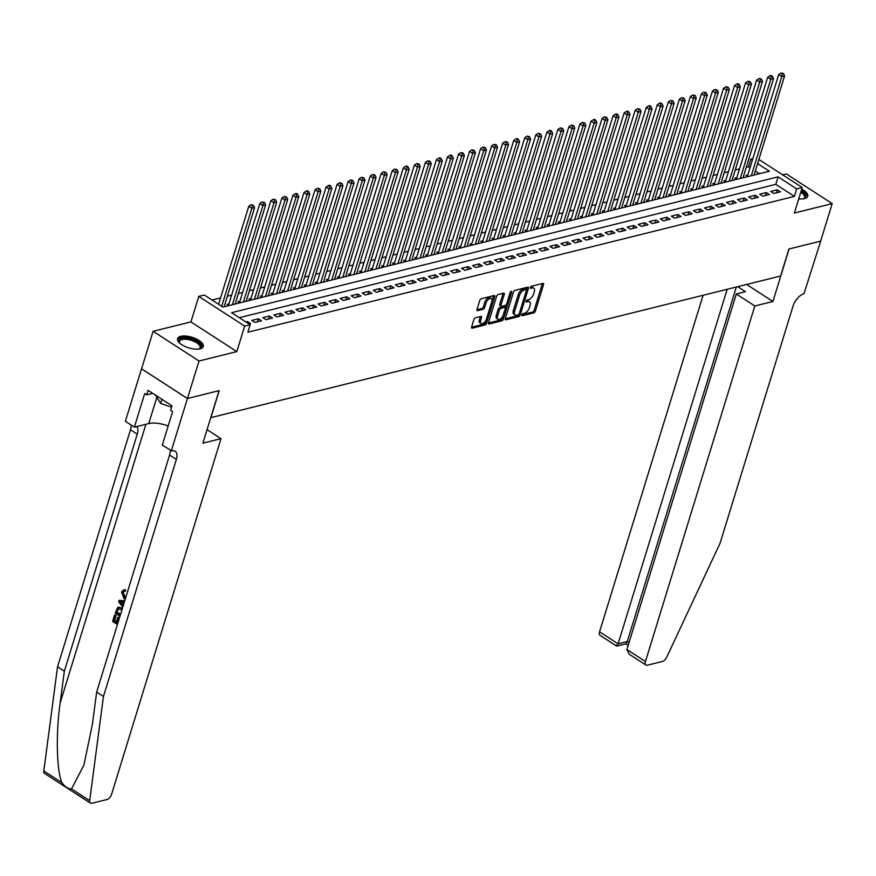 <?xml version="1.0" encoding="UTF-8"?>
<svg xmlns="http://www.w3.org/2000/svg" width="876" height="876" viewBox="0 0 876 876"><rect width="100%" height="100%" fill="white"/><g stroke="black" fill="none" stroke-linecap="round" stroke-linejoin="round"><path stroke-width="1.31" d="M521.899 314.867A1.183 0.613 122.9 0 0 522.019 315.667A1.183 0.613 122.9 0 0 522.348 315.71L533.856 312.841A1.686 0.876 122.9 0 0 535.389 311.1L543.547 284.601A1.686 0.876 122.9 0 0 543.383 283.452A1.686 0.876 122.9 0 0 542.923 283.397L531.404 286.255A1.183 0.613 122.9 0 0 530.33 287.481A1.183 0.613 122.9 0 0 530.44 288.281A1.183 0.613 122.9 0 0 530.768 288.324L532.258 287.952A5.409 2.792 122.9 0 1 533.747 288.116A5.409 2.792 122.9 0 1 534.272 291.796L533.593 294.007A5.409 2.792 122.9 0 1 528.677 299.581L527.188 299.953A1.183 0.613 122.9 0 0 526.115 301.169A1.183 0.613 122.9 0 0 526.224 301.979A1.183 0.613 122.9 0 0 526.553 302.012L528.042 301.64A5.409 2.792 122.9 0 1 529.542 301.815A5.409 2.792 122.9 0 1 530.068 305.494L529.389 307.706A5.409 2.792 122.9 0 1 524.472 313.28L522.972 313.652A1.183 0.613 122.9 0 0 521.899 314.867M200.089 348.845A13.447 5.552 17.1 0 0 203.265 346.535A13.447 5.552 17.1 0 0 195.775 338.683A13.447 5.552 17.1 0 0 180.741 336.329A13.447 5.552 17.1 0 0 177.565 338.629A13.447 5.552 17.1 0 0 185.055 346.48A13.447 5.552 17.1 0 0 200.089 348.845M798.759 198.808A13.447 5.552 17.1 0 0 804.573 198.6A13.447 5.552 17.1 0 0 807.749 196.29A13.447 5.552 17.1 0 0 801.726 189.15M475.438 317.78A1.686 0.876 122.9 0 0 473.905 319.521L471.616 326.956A1.686 0.876 122.9 0 0 471.781 328.106A1.686 0.876 122.9 0 0 472.252 328.161L485.03 324.985A1.686 0.876 122.9 0 0 486.574 323.244L494.721 296.734A1.686 0.876 122.9 0 0 494.557 295.584A1.686 0.876 122.9 0 0 494.097 295.53L481.307 298.705A1.686 0.876 122.9 0 0 479.774 300.446L477.004 309.436A1.686 0.876 122.9 0 0 477.168 310.586A1.686 0.876 122.9 0 0 477.639 310.641L483.114 309.272A1.686 0.876 122.9 0 0 484.647 307.531L486.016 303.085A4.522 2.332 122.9 0 1 491.37 298.563A4.522 2.332 122.9 0 1 491.819 301.64L486.443 319.094A4.522 2.332 122.9 0 1 481.088 323.605A4.522 2.332 122.9 0 1 480.65 320.528L481.548 317.627A1.686 0.876 122.9 0 0 481.384 316.466A1.686 0.876 122.9 0 0 480.913 316.422L475.438 317.78M187.464 398.503L141.584 368.807L153.114 331.303L199.005 361L187.464 398.503L219.208 390.619L210.908 417.622L780.615 276.017L788.915 249.014L820.659 241.119L832.2 203.615L794.39 213.021L802.23 187.519L796.711 188.887L794.401 196.388L247.875 332.223L250.186 324.722L244.667 326.102L198.775 296.406L204.305 295.026L222.898 307.071L769.424 171.225L757.598 163.571M199.005 361L236.816 351.605L244.667 326.102M505.321 318.579A1.686 0.876 122.9 0 0 505.485 319.729A1.686 0.876 122.9 0 0 505.956 319.784L518.734 316.608A1.686 0.876 122.9 0 0 520.278 314.867L528.425 288.357A1.686 0.876 122.9 0 0 528.261 287.208A1.686 0.876 122.9 0 0 527.801 287.153L515.011 290.328A1.686 0.876 122.9 0 0 513.478 292.069L505.321 318.579M501.882 320.791L489.104 323.967A1.686 0.876 122.9 0 1 488.633 323.923A1.686 0.876 122.9 0 1 488.469 322.773L496.626 296.263A1.686 0.876 122.9 0 1 498.159 294.522L503.634 293.164A1.686 0.876 122.9 0 1 504.094 293.208A1.686 0.876 122.9 0 1 504.258 294.358L500.952 305.111A1.686 0.876 122.9 0 0 501.116 306.261A1.686 0.876 122.9 0 0 501.587 306.315L505.222 305.417A1.686 0.876 122.9 0 0 506.755 303.676L510.193 292.485A1.183 0.613 122.9 0 1 511.595 291.303A1.183 0.613 122.9 0 1 511.715 292.102L503.426 319.05A1.686 0.876 122.9 0 1 501.882 320.791L500.645 319.992L488.403 323.036M832.2 203.615L786.309 173.919L782.64 174.839M228.921 303.895L226.994 304.366L228.866 305.582M239.969 301.147L238.031 301.629L239.914 302.844M251.007 298.398L249.08 298.88L250.952 300.096M262.044 295.661L260.117 296.143L261.99 297.358M273.093 292.912L271.155 293.394L273.038 294.61M284.131 290.164L282.192 290.646L284.076 291.861M295.168 287.427L293.241 287.908L295.113 289.124M306.217 284.678L304.279 285.16L306.162 286.375M317.254 281.941L315.316 282.411L317.2 283.627M328.292 279.192L326.365 279.674L328.237 280.889M339.33 276.444L337.402 276.925L339.275 278.141M350.378 273.706L348.44 274.188L350.323 275.403M361.416 270.958L359.488 271.44L361.361 272.655M372.453 268.22L370.526 268.691L372.399 269.907M383.502 265.472L381.564 265.954L383.447 267.169M394.539 262.723L392.601 263.205L394.485 264.421M405.577 259.986L403.65 260.468L405.522 261.683M416.626 257.237L414.687 257.719L416.571 258.935M427.663 254.489L425.725 254.971L427.608 256.186M438.701 251.751L436.774 252.233L438.646 253.449M449.738 249.003L447.811 249.485L449.684 250.7M460.787 246.266L458.849 246.736L460.732 247.952M471.825 243.517L469.897 243.999L471.77 245.214M482.862 240.769L480.935 241.25L482.807 242.466M493.911 238.031L491.973 238.513L493.856 239.728M504.948 235.283L503.01 235.764L504.894 236.98M515.986 232.545L514.059 233.016L515.931 234.231M527.034 229.797L525.096 230.279L526.98 231.494M538.072 227.048L536.134 227.53L538.017 228.745M549.11 224.311L547.182 224.793L549.055 225.997M560.147 221.562L558.22 222.044L560.092 223.26M571.196 218.814L569.258 219.296L571.141 220.511M582.233 216.076L580.306 216.558L582.179 217.774M593.271 213.328L591.344 213.81L593.216 215.025M604.32 210.59L602.381 211.061L604.265 212.277M615.357 207.842L613.419 208.324L615.302 209.539M626.395 205.094L624.468 205.575L626.34 206.791M637.432 202.356L635.505 202.838L637.378 204.053M648.481 199.608L646.543 200.089L648.426 201.305M659.518 196.87L657.591 197.341L659.464 198.556M670.556 194.122L668.629 194.603L670.501 195.819M681.605 191.373L679.667 191.855L681.55 193.07M692.642 188.636L690.715 189.117L692.587 190.322M703.68 185.887L701.753 186.369L703.625 187.584M714.728 183.139L712.79 183.621L714.674 184.836M725.766 180.401L723.828 180.883L725.711 182.099M736.804 177.653L734.876 178.135L736.749 179.35M773.815 193.454L780.439 191.8L777.34 189.796L770.716 191.439L773.815 193.454M762.777 196.191L769.402 194.549L766.303 192.545L759.678 194.187L762.777 196.191M751.739 198.94L758.364 197.286L755.265 195.282L748.641 196.936L751.739 198.94M740.691 201.677L747.316 200.035L744.217 198.031L737.592 199.673L740.691 201.677M729.653 204.426L736.278 202.783L733.179 200.768L726.554 202.422L729.653 204.426M718.616 207.174L725.24 205.521L722.142 203.517L715.517 205.159L718.616 207.174M707.578 209.911L714.203 208.269L711.093 206.265L704.468 207.908L707.578 209.911M696.529 212.66L703.154 211.017L700.055 209.003L693.431 210.656L696.529 212.66M685.492 215.408L692.117 213.755L689.018 211.751L682.393 213.394L685.492 215.408M674.454 218.146L681.079 216.503L677.98 214.5L671.355 216.142L674.454 218.146M663.406 220.894L670.03 219.241L666.932 217.237L660.307 218.891L663.406 220.894M652.368 223.632L658.993 221.989L655.894 219.986L649.269 221.628L652.368 223.632M641.331 226.38L647.955 224.738L644.856 222.723L638.232 224.376L641.331 226.38M630.282 229.129L636.907 227.475L633.808 225.471L627.183 227.114L630.282 229.129M619.244 231.866L625.869 230.224L622.77 228.22L616.146 229.862L619.244 231.866M608.207 234.615L614.832 232.961L611.733 230.957L605.108 232.611L608.207 234.615M597.169 237.352L603.794 235.71L600.684 233.706L594.059 235.348L597.169 237.352M586.121 240.101L592.745 238.458L589.647 236.443L583.022 238.097L586.121 240.101M575.083 242.849L581.708 241.196L578.609 239.192L571.984 240.834L575.083 242.849M564.045 245.587L570.67 243.944L567.571 241.94L560.947 243.583L564.045 245.587M552.997 248.335L559.622 246.693L556.523 244.678L549.898 246.331L552.997 248.335M541.959 251.084L548.584 249.43L545.485 247.426L538.86 249.069L541.959 251.084M530.922 253.821L537.546 252.179L534.448 250.175L527.823 251.817L530.922 253.821M519.873 256.569L526.498 254.916L523.399 252.912L516.774 254.566L519.873 256.569M508.836 259.307L515.46 257.664L512.361 255.661L505.737 257.303L508.836 259.307M497.798 262.055L504.423 260.413L501.324 258.398L494.699 260.052L497.798 262.055M486.76 264.804L493.385 263.15L490.275 261.147L483.651 262.789L486.76 264.804M475.712 267.541L482.337 265.899L479.238 263.895L472.613 265.537L475.712 267.541M464.674 270.29L471.299 268.636L468.2 266.632L461.575 268.286L464.674 270.29M453.637 273.027L460.261 271.385L457.162 269.381L450.538 271.023L453.637 273.027M442.588 275.776L449.213 274.133L446.114 272.118L439.489 273.772L442.588 275.776M431.55 278.524L438.175 276.871L435.076 274.867L428.452 276.509L431.55 278.524M420.513 281.262L427.138 279.619L424.039 277.615L417.414 279.258L420.513 281.262M409.464 284.01L416.089 282.368L412.99 280.353L406.365 282.006L409.464 284.01M398.427 286.759L405.051 285.105L401.953 283.101L395.328 284.744L398.427 286.759M387.389 289.496L394.014 287.854L390.915 285.85L384.29 287.492L387.389 289.496M376.351 292.245L382.976 290.591L379.866 288.587L373.242 290.241L376.351 292.245M365.303 294.982L371.928 293.34L368.829 291.336L362.204 292.978L365.303 294.982M354.265 297.73L360.89 296.088L357.791 294.073L351.166 295.727L354.265 297.73M343.228 300.479L349.852 298.825L346.754 296.822L340.129 298.464L343.228 300.479M332.179 303.216L338.804 301.574L335.705 299.57L329.08 301.213L332.179 303.216M321.142 305.965L327.766 304.322L324.668 302.308L318.043 303.961L321.142 305.965M310.104 308.702L316.729 307.06L313.63 305.056L307.005 306.699L310.104 308.702M299.055 311.451L305.68 309.808L302.581 307.805L295.957 309.447L299.055 311.451M288.018 314.199L294.643 312.546L291.544 310.542L284.919 312.185L288.018 314.199M276.98 316.937L283.605 315.294L280.506 313.29L273.881 314.933L276.98 316.937M265.943 319.685L272.567 318.043L269.458 316.028L262.833 317.681L265.943 319.685M254.894 322.434L261.519 320.78L258.42 318.776L251.795 320.419L254.894 322.434M794.401 196.388L775.797 184.343L239.323 317.692M248.926 323.912L250.481 323.529L247.382 321.525L245.827 321.908M750.064 167.699L748.52 166.692L746.275 167.25M739.486 168.937L735.238 169.988M728.449 171.674L724.189 172.736M717.411 174.423L713.152 175.485M706.363 177.171L702.114 178.222M695.325 179.909L691.065 180.971M684.287 182.657L680.028 183.708M673.239 185.394L668.99 186.457M662.201 188.143L657.953 189.205M651.164 190.891L646.904 191.943M640.115 193.629L635.867 194.691M629.077 196.377L624.829 197.439M618.04 199.126L613.78 200.177M607.002 201.863L602.743 202.925M595.954 204.612L591.705 205.663M584.916 207.349L580.657 208.411M573.879 210.098L569.619 211.16M562.83 212.846L558.581 213.897M551.792 215.584L547.544 216.646M540.755 218.332L536.495 219.383M529.717 221.081L525.458 222.132M518.669 223.818L514.42 224.88M507.631 226.566L503.371 227.618M496.593 229.304L492.334 230.366M485.545 232.052L481.296 233.115M474.507 234.801L470.248 235.852M463.47 237.538L459.21 238.601M452.421 240.287L448.173 241.338M441.384 243.024L437.135 244.086M430.346 245.773L426.086 246.835M419.308 248.521L415.049 249.572M408.26 251.259L404.011 252.321M397.222 254.007L392.963 255.069M386.185 256.756L381.925 257.807M375.136 259.493L370.887 260.555M364.098 262.242L359.839 263.293M353.061 264.979L348.801 266.041M342.012 267.728L337.764 268.79M330.975 270.476L326.726 271.527M319.937 273.213L315.678 274.276M308.899 275.962L304.64 277.013M297.851 278.699L293.602 279.762M286.813 281.448L282.554 282.51M275.776 284.196L271.516 285.248M264.727 286.934L260.479 287.996M253.69 289.682L249.43 290.744M242.652 292.431L238.392 293.482M231.603 295.168L227.355 296.23M220.566 297.917L212.036 300.03M759.382 173.722L755.298 171.072M747.841 174.915L745.914 175.386L747.786 176.602M236.816 351.605L190.935 321.908L153.114 331.303M190.935 321.908L198.775 296.406M748.52 166.692L750.82 159.191L752.834 158.687M796.711 188.887L778.107 176.843L231.582 312.688L250.186 324.722M758.868 159.454L802.23 187.519M752.375 160.198L750.82 159.191M775.797 184.343L778.107 176.843M777.34 189.796L776.421 192.808M766.303 192.545L765.372 195.545M755.265 195.282L754.335 198.294M744.217 198.031L743.297 201.031M733.179 200.768L732.259 203.779M722.142 203.517L721.211 206.528M711.093 206.265L710.173 209.265M700.055 209.003L699.136 212.014M689.018 211.751L688.087 214.762M677.98 214.5L677.049 217.5M666.932 217.237L666.012 220.248M655.894 219.986L654.963 222.986M644.856 222.723L643.926 225.734M633.808 225.471L632.888 228.483M622.77 228.22L621.851 231.22M611.733 230.957L610.802 233.969M600.684 233.706L599.764 236.706M589.647 236.443L588.727 239.455M578.609 239.192L577.678 242.203M567.571 241.94L566.641 244.941M556.523 244.678L555.603 247.689M545.485 247.426L544.554 250.437M534.448 250.175L533.517 253.175M523.399 252.912L522.479 255.923M512.361 255.661L511.442 258.661M501.324 258.398L500.393 261.409M490.275 261.147L489.355 264.158M479.238 263.895L478.318 266.895M468.2 266.632L467.269 269.644M457.162 269.381L456.232 272.381M446.114 272.118L445.194 275.13M435.076 274.867L434.146 277.878M424.039 277.615L423.108 280.616M412.99 280.353L412.07 283.364M401.953 283.101L401.033 286.113M390.915 285.85L389.984 288.85M379.866 288.587L378.947 291.599M368.829 291.336L367.909 294.336M357.791 294.073L356.86 297.084M346.754 296.822L345.823 299.833M335.705 299.57L334.785 302.57M324.668 302.308L323.737 305.319M313.63 305.056L312.699 308.067M302.581 307.805L301.662 310.805M291.544 310.542L290.624 313.553M280.506 313.29L279.575 316.291M269.458 316.028L268.538 319.039M258.42 318.776L257.5 321.788M247.382 321.525L247.021 322.675M529.542 301.815L528.294 301.005A5.409 2.792 122.9 0 0 526.804 300.84L528.042 301.64M526.18 300.994L526.804 300.84M533.747 288.116L532.509 287.317A5.409 2.792 122.9 0 0 531.02 287.142L532.258 287.952M530.396 287.306L531.02 287.142M521.965 314.692L532.619 312.042A1.686 0.876 122.9 0 0 534.152 310.301L542.31 283.791A1.686 0.876 122.9 0 0 542.375 283.528M526.476 289.879L527.188 287.558A1.686 0.876 122.9 0 0 527.253 287.284M505.255 318.842L517.497 315.798A1.686 0.876 122.9 0 0 519.008 314.145M518.176 314.834A1.183 0.613 122.9 0 0 519.26 313.619L526.41 290.35A1.183 0.613 122.9 0 0 526.301 289.551A1.183 0.613 122.9 0 0 525.972 289.507L524.406 289.901A5.409 2.792 122.9 0 0 519.479 295.475L514.595 311.374A5.409 2.792 122.9 0 0 515.121 315.064A5.409 2.792 122.9 0 0 516.61 315.229L518.176 314.834M525.228 289.025A1.183 0.613 122.9 0 0 525.063 288.741A1.183 0.613 122.9 0 0 524.735 288.708L525.972 289.507M515.121 315.064L513.884 314.254A5.409 2.792 122.9 0 1 513.347 310.575L518.242 294.675A5.409 2.792 122.9 0 1 523.158 289.102L524.735 288.708M501.116 306.261L499.878 305.461A1.686 0.876 122.9 0 1 499.714 304.311L503.021 293.559A1.686 0.876 122.9 0 0 503.087 293.296M506.481 304.29L505.31 308.1M502.923 315.842L502.189 318.251L503.426 319.05M497.524 316.269A4.522 2.332 122.9 0 0 497.962 319.346A4.522 2.332 122.9 0 0 503.328 314.823L505.211 308.68A1.686 0.876 122.9 0 0 505.047 307.531A1.686 0.876 122.9 0 0 504.587 307.476L500.952 308.374A1.686 0.876 122.9 0 0 499.419 310.115L497.524 316.269L496.287 315.47A4.522 2.332 122.9 0 0 496.725 318.546L497.962 319.346M504.05 307.126A1.686 0.876 122.9 0 0 503.81 306.72A1.686 0.876 122.9 0 0 503.339 306.677L504.587 307.476M496.287 315.47L498.17 309.316A1.686 0.876 122.9 0 1 499.714 307.575L503.339 306.677M500.645 319.992A1.686 0.876 122.9 0 0 502.189 318.251M481.088 323.605L479.851 322.806A4.522 2.332 122.9 0 1 479.413 319.729L480.3 316.816A1.686 0.876 122.9 0 0 480.366 316.554M491.37 298.563L490.133 297.763A4.522 2.332 122.9 0 0 484.778 302.275L486.016 303.085M476.938 309.699L481.866 308.472A1.686 0.876 122.9 0 0 483.41 306.731L484.778 302.275M492.027 300.676L493.484 295.935A1.686 0.876 122.9 0 0 493.549 295.661M471.551 327.219L483.793 324.175A1.686 0.876 122.9 0 0 485.337 322.434L486.049 320.101M754.072 175.047L784.578 75.873L781.819 76.551L778.72 74.548L747.48 176.109A1.719 0.887 -57.1 0 1 747.392 176.35M782.323 73.792L783.429 73.518L781.085 72.993L782.323 73.792L781.819 76.551L751.312 175.726M783.429 73.518L784.578 75.873M778.72 74.548L781.085 72.993M801.113 191.154A11.629 4.807 -162.9 0 1 805.515 197.308A11.629 4.807 -162.9 0 1 803.807 198.666A11.629 4.807 -162.9 0 1 803.369 198.819M803.336 198.83A10.775 4.446 17.1 0 0 804.464 197.779A10.775 4.446 17.1 0 0 804.595 197.45A10.775 4.446 17.1 0 0 800.763 192.293M807.387 197.001A13.359 5.519 17.1 0 0 801.343 190.388M179.766 343.184A11.629 4.807 -162.9 0 1 179.492 342.823A11.629 4.807 -162.9 0 1 179.065 340.019A11.629 4.807 -162.9 0 1 192.315 339.472A11.629 4.807 -162.9 0 1 201.02 347.553A11.629 4.807 -162.9 0 1 199.312 348.911A11.629 4.807 -162.9 0 1 198.885 349.075M198.852 349.075A10.775 4.446 17.1 0 0 199.98 348.024A10.775 4.446 17.1 0 0 200.111 347.706A10.775 4.446 17.1 0 0 191.516 340.414A10.775 4.446 17.1 0 0 179.657 341.049A10.775 4.446 17.1 0 0 179.525 341.366A10.775 4.446 17.1 0 0 179.788 343.217M155.435 395.098L160.68 403.453L171.586 407.198M161.951 399.314L160.68 403.453M202.904 347.246A13.359 5.519 17.1 0 0 191.669 338.508A13.359 5.519 17.1 0 0 177.467 339.417M703.089 295.289L599.556 631.826L618.095 643.827L627.26 641.55L629.012 642.688M727.168 289.299L618.095 643.827C617.241 646.335 616.638 646.762 616.31 645.097M772.928 301.475L754.827 305.976L645.448 661.522A5.168 2.661 122.9 0 0 645.951 665.048A5.168 2.661 122.9 0 0 647.375 665.202L662.442 661.457A5.168 2.661 122.9 0 0 666.713 657.241L720.072 543.219L792.999 306.195A12.067 6.209 -57.1 0 1 803.96 293.767L820.713 241.108L789.09 248.97L772.928 301.475L746.637 284.459M754.827 305.976L736.289 293.986L745.443 291.708L737.691 286.682M736.289 293.986L626.898 649.532L645.448 661.522M736.333 287.021L627.26 641.55L626.033 643.849L616.671 646.105L600.06 635.352A5.168 2.661 -57.1 0 1 599.556 631.826M645.951 665.048L629.329 654.295L626.898 649.532M118.03 622.595A22.447 9.275 17.1 0 0 117.91 622.518L119.366 617.788A22.447 9.275 17.1 0 0 118.501 617.241L117.625 617.449L118.49 618.007L119.366 617.788M116.366 621.555A22.447 9.275 17.1 0 0 114.537 620.537L116.103 615.467A22.447 9.275 17.1 0 0 115.084 614.952L116.103 615.467M120.001 616.222L115.194 613.112L117.669 607.55L122.027 607.889L118.293 607.386M125.312 597.136L123.034 592.505L122.399 592.669L124.425 597.355L125.312 597.136M124.786 589.986L124.622 591.399L125.443 591.19L125.597 589.778L123.428 589.931L125.597 589.778M71.536 788.915L89.691 800.653A5.168 2.661 122.9 0 0 90.425 803.117L44.534 773.42A5.168 2.661 -57.1 0 1 43.8 770.957L57.553 666.789L64.342 671.191L60.126 703.132C55.768 733.442 56.622 771.022 61.944 782.706C65.229 787.031 68.427 789.101 71.536 788.915L83.954 764.978L92.44 724.036L96.656 692.095L169.572 455.06A12.067 6.209 122.9 0 0 170.185 450.33M124.742 600.805L119.125 600.334L124.633 601.133M207.054 429.634L220.993 438.668L111.613 794.214A5.168 2.661 122.9 0 1 106.916 799.536L91.849 803.281A5.168 2.661 122.9 0 1 90.425 803.117M96.656 692.095L103.445 696.486L176.361 459.451A12.067 6.209 122.9 0 0 175.189 451.25A12.067 6.209 122.9 0 0 171.871 450.877L162.268 445.205L172.605 411.6L170.623 410.318L172.003 405.818L148.066 390.324L146.686 394.824L144.704 393.543L134.367 427.149L125.377 421.334L141.529 368.829L187.409 398.514L219.044 390.652L202.893 443.168L220.993 438.668M57.553 666.789L130.48 429.755A12.067 6.209 122.9 0 0 131.082 425.024M136.787 426.546A12.067 6.209 122.9 0 1 137.269 434.157L64.342 671.191M89.691 800.653L103.445 696.486M171.258 451.03L187.409 398.514M134.367 427.149L148.767 423.568A19.392 8.004 -162.9 0 1 168.17 426.021M146.686 394.824L152.709 393.335M124.425 597.355L125.618 597.958M122.399 592.669L124.622 591.399L123.549 591.355M125.224 599.217L124.042 598.637L121.556 592.056L123.428 589.931M122.771 607.178L118.676 601.768L119.125 600.334M120.943 603.104L122.728 605.36L123.669 602.294L119.76 601.604L123.593 605.141M121.14 608.108L122.235 608.951M117.669 607.55L118.895 607.167M121.841 610.233L120.735 609.367L117.614 609.181L117.001 610.572L116.442 612.39L120.384 614.952M118.391 608.7L117.001 610.572M120.592 614.295A22.447 9.275 17.1 0 0 117.099 612.236L117.658 610.408M116.442 612.39L117.099 612.236M118.49 618.007L117.034 622.737L117.91 622.518M117.034 622.737L117.833 623.252M115.446 615.631L113.88 620.701L116.179 622.19L117.625 617.449M113.88 620.701L114.537 620.537M117.439 624.522L112.632 621.413L114.592 615.072M743.034 177.784L773.541 78.61L770.781 79.3L767.683 77.296L736.431 178.857A1.719 0.887 -57.1 0 1 736.355 179.087M771.285 76.541L772.38 76.267L771.143 75.467L770.037 75.741L771.285 76.541L770.781 79.3L740.275 178.474M772.38 76.267L773.541 78.61M767.683 77.296L770.037 75.741M731.986 180.533L762.503 81.358L759.744 82.037L756.645 80.034L725.394 181.595A1.719 0.887 -57.1 0 1 725.306 181.836M760.237 79.289L761.343 79.004L758.999 78.479L760.237 79.289L759.744 82.037L729.226 181.222M761.343 79.004L762.503 81.358M756.645 80.034L758.999 78.479M720.948 183.281L751.466 84.096L748.695 84.786L745.596 82.782L714.356 184.343A1.719 0.887 -57.1 0 1 714.268 184.584M749.199 82.026L750.305 81.753L747.962 81.227L749.199 82.026L748.695 84.786L718.189 183.96M750.305 81.753L751.466 84.096M745.596 82.782L747.962 81.227M709.91 186.019L740.417 86.844L737.658 87.534L734.559 85.519L703.318 187.092A1.719 0.887 -57.1 0 1 703.231 187.322M738.161 84.775L739.256 84.501L738.019 83.691L736.913 83.965L738.161 84.775L737.658 87.534L707.151 186.708M739.256 84.501L740.417 86.844M734.559 85.519L736.913 83.965M698.873 188.767L729.38 89.593L726.62 90.272L723.521 88.268L692.27 189.829A1.719 0.887 -57.1 0 1 692.182 190.07M727.113 87.512L728.219 87.239L725.875 86.713L727.113 87.512L726.62 90.272L696.102 189.457M728.219 87.239L729.38 89.593M723.521 88.268L725.875 86.713M687.824 191.516L718.342 92.33L715.582 93.02L712.473 91.016L681.232 192.578A1.719 0.887 -57.1 0 1 681.145 192.808M716.075 90.261L717.181 89.987L714.838 89.462L716.075 90.261L715.582 93.02L685.065 192.194M717.181 89.987L718.342 92.33M712.473 91.016L714.838 89.462M676.787 194.253L707.293 95.079L704.534 95.769L701.435 93.754L670.195 195.315A1.719 0.887 -57.1 0 1 670.107 195.556M705.038 93.009L706.144 92.736L703.789 92.199L705.038 93.009L704.534 95.769L674.027 194.943M706.144 92.736L707.293 95.079M701.435 93.754L703.789 92.199M665.749 197.001L696.256 97.816L693.496 98.506L690.398 96.502L659.146 198.064A1.719 0.887 -57.1 0 1 659.07 198.304M693.989 95.747L695.095 95.473L692.752 94.947L693.989 95.747L693.496 98.506L662.99 197.68M695.095 95.473L696.256 97.816M690.398 96.502L692.752 94.947M654.7 199.739L685.218 100.565L682.459 101.255L679.36 99.251L648.109 200.812A1.719 0.887 -57.1 0 1 648.021 201.042M682.952 98.495L684.057 98.222L681.714 97.696L682.952 98.495L682.459 101.255L651.941 200.429M684.057 98.222L685.218 100.565M679.36 99.251L681.714 97.696M643.663 202.487L674.17 103.313L671.41 103.992L668.311 101.988L637.071 203.55A1.719 0.887 -57.1 0 1 636.983 203.79M671.914 101.233L673.02 100.959L670.677 100.433L671.914 101.233L671.41 103.992L640.903 203.177M673.02 100.959L674.17 103.313M668.311 101.988L670.677 100.433M632.625 205.236L663.132 106.051L660.373 106.741L657.274 104.737L626.022 206.298A1.719 0.887 -57.1 0 1 625.946 206.539M660.876 103.981L661.971 103.707L660.734 102.908L659.628 103.182L660.876 103.981L660.373 106.741L629.866 205.915M661.971 103.707L663.132 106.051M657.274 104.737L659.628 103.182M621.577 207.973L652.094 108.799L649.335 109.489L646.236 107.474L614.985 209.046A1.719 0.887 -57.1 0 1 614.897 209.276M649.828 106.73L650.934 106.456L649.696 105.646L648.59 105.919L649.828 106.73L649.335 109.489L618.817 208.663M650.934 106.456L652.094 108.799M646.236 107.474L648.59 105.919M610.539 210.722L641.057 111.548L638.286 112.227L635.188 110.223L603.947 211.784A1.719 0.887 -57.1 0 1 603.86 212.025M638.79 109.467L639.896 109.193L637.553 108.668L638.79 109.467L638.286 112.227L607.78 211.412M639.896 109.193L641.057 111.548M635.188 110.223L637.553 108.668M599.502 213.459L630.008 114.285L627.249 114.975L624.15 112.971L592.91 214.532A1.719 0.887 -57.1 0 1 592.822 214.762M627.753 112.216L628.848 111.942L627.61 111.142L626.504 111.416L627.753 112.216L627.249 114.975L596.742 214.149M628.848 111.942L630.008 114.285M624.15 112.971L626.504 111.416M588.464 216.208L618.971 117.034L616.211 117.712L613.112 115.709L581.861 217.27A1.719 0.887 -57.1 0 1 581.784 217.511M616.704 114.964L617.81 114.69L616.573 113.88L615.467 114.154L616.704 114.964L616.211 117.712L585.694 216.898M617.81 114.69L618.971 117.034M613.112 115.709L615.467 114.154M577.415 218.956L607.933 119.771L605.174 120.461L602.064 118.457L570.823 220.018A1.719 0.887 -57.1 0 1 570.736 220.259M605.666 117.702L606.772 117.428L604.429 116.902L605.666 117.702L605.174 120.461L574.656 219.635M606.772 117.428L607.933 119.771M602.064 118.457L604.429 116.902M566.378 221.694L596.885 122.52L594.125 123.209L591.026 121.195L559.786 222.767A1.719 0.887 -57.1 0 1 559.698 222.997M594.629 120.45L595.735 120.176L594.486 119.366L593.38 119.651L594.629 120.45L594.125 123.209L563.618 222.384M595.735 120.176L596.885 122.52M591.026 121.195L593.38 119.651M555.34 224.442L585.847 125.268L583.087 125.947L579.989 123.943L548.737 225.504A1.719 0.887 -57.1 0 1 548.661 225.745M583.58 123.188L584.686 122.914L582.343 122.388L583.58 123.188L583.087 125.947L552.581 225.132M584.686 122.914L585.847 125.268M579.989 123.943L582.343 122.388M544.292 227.191L574.809 128.006L572.05 128.695L568.951 126.692L537.7 228.253A1.719 0.887 -57.1 0 1 537.612 228.483M572.543 125.936L573.649 125.662L571.305 125.137L572.543 125.936L572.05 128.695L541.532 227.869M573.649 125.662L574.809 128.006M568.951 126.692L571.305 125.137M533.254 229.928L563.761 130.754L561.001 131.444L557.903 129.429L526.662 231.001A1.719 0.887 -57.1 0 1 526.575 231.231M561.505 128.684L562.611 128.411L560.268 127.874L561.505 128.684L561.001 131.444L530.495 230.618M562.611 128.411L563.761 130.754M557.903 129.429L560.268 127.874M522.216 232.677L552.723 133.491L549.964 134.181L546.865 132.177L515.614 233.739A1.719 0.887 -57.1 0 1 515.537 233.98M550.467 131.422L551.562 131.148L550.325 130.349L549.219 130.623L550.467 131.422L549.964 134.181L519.457 233.355M551.562 131.148L552.723 133.491M546.865 132.177L549.219 130.623M511.168 235.414L541.686 136.24L538.926 136.93L535.827 134.926L504.576 236.487A1.719 0.887 -57.1 0 1 504.488 236.717M539.419 134.17L540.525 133.897L538.182 133.371L539.419 134.17L538.926 136.93L508.409 236.104M540.525 133.897L541.686 136.24M535.827 134.926L538.182 133.371M500.13 238.162L530.648 138.988L527.878 139.667L524.779 137.663L493.538 239.225A1.719 0.887 -57.1 0 1 493.451 239.466M528.381 136.908L529.487 136.634L527.144 136.108L528.381 136.908L527.878 139.667L497.371 238.852M529.487 136.634L530.648 138.988M524.779 137.663L527.144 136.108M489.093 240.911L519.599 141.726L516.84 142.416L513.741 140.412L482.501 241.973A1.719 0.887 -57.1 0 1 482.413 242.214M517.344 139.656L518.439 139.383L517.201 138.583L516.095 138.857L517.344 139.656L516.84 142.416L486.333 241.59M518.439 139.383L519.599 141.726M513.741 140.412L516.095 138.857M478.055 243.648L508.562 144.474L505.802 145.164L502.704 143.149L471.452 244.722A1.719 0.887 -57.1 0 1 471.376 244.951M506.295 142.405L507.401 142.131L505.058 141.594L506.295 142.405L505.802 145.164L475.285 244.338M507.401 142.131L508.562 144.474M502.704 143.149L505.058 141.594M467.007 246.397L497.524 147.223L494.765 147.902L491.655 145.898L460.415 247.459A1.719 0.887 -57.1 0 1 460.327 247.7M495.258 145.142L496.363 144.869L494.02 144.343L495.258 145.142L494.765 147.902L464.247 247.087M496.363 144.869L497.524 147.223M491.655 145.898L494.02 144.343M455.969 249.134L486.476 149.96L483.716 150.65L480.617 148.646L449.377 250.207A1.719 0.887 -57.1 0 1 449.289 250.437M484.22 147.891L485.326 147.617L482.972 147.091L484.22 147.891L483.716 150.65L453.21 249.824M485.326 147.617L486.476 149.96M480.617 148.646L482.972 147.091M444.931 251.883L475.438 152.709L472.679 153.388L469.58 151.384L438.329 252.945A1.719 0.887 -57.1 0 1 438.252 253.186M473.171 150.639L474.277 150.365L471.934 149.829L473.171 150.639L472.679 153.388L442.172 252.573M474.277 150.365L475.438 152.709M469.58 151.384L471.934 149.829M433.883 254.631L464.4 155.446L461.641 156.136L458.542 154.132L427.291 255.693A1.719 0.887 -57.1 0 1 427.203 255.934M462.134 153.377L463.24 153.103L460.896 152.577L462.134 153.377L461.641 156.136L431.123 255.31M463.24 153.103L464.4 155.446M458.542 154.132L460.896 152.577M422.845 257.369L453.352 158.195L450.592 158.885L447.494 156.87L416.253 258.442A1.719 0.887 -57.1 0 1 416.166 258.672M451.096 156.125L452.202 155.851L450.954 155.041L449.859 155.326L451.096 156.125L450.592 158.885L420.086 258.059M452.202 155.851L453.352 158.195M447.494 156.87L449.859 155.326M411.808 260.117L442.314 160.943L439.555 161.622L436.456 159.618L405.205 261.179A1.719 0.887 -57.1 0 1 405.128 261.42M440.059 158.863L441.154 158.589L439.916 157.79L438.81 158.063L440.059 158.863L439.555 161.622L409.048 260.807M441.154 158.589L442.314 160.943M436.456 159.618L438.81 158.063M400.759 262.866L431.277 163.681L428.517 164.37L425.418 162.367L394.167 263.928A1.719 0.887 -57.1 0 1 394.08 264.169M429.01 161.611L430.116 161.337L427.773 160.812L429.01 161.611L428.517 164.37L398 263.545M430.116 161.337L431.277 163.681M425.418 162.367L427.773 160.812M389.721 265.603L420.239 166.429L417.469 167.119L414.37 165.104L383.13 266.676A1.719 0.887 -57.1 0 1 383.042 266.906M417.972 164.359L419.078 164.086L416.735 163.549L417.972 164.359L417.469 167.119L386.962 266.293M419.078 164.086L420.239 166.429M414.37 165.104L416.735 163.549M378.684 268.352L409.191 169.178L406.431 169.856L403.332 167.853L372.092 269.414A1.719 0.887 -57.1 0 1 372.004 269.655M406.935 167.097L408.03 166.823L406.793 166.024L405.687 166.298L406.935 167.097L406.431 169.856L375.924 269.031M408.03 166.823L409.191 169.178M403.332 167.853L405.687 166.298M367.646 271.089L398.153 171.915L395.394 172.605L392.295 170.601L361.043 272.162A1.719 0.887 -57.1 0 1 360.967 272.392M395.886 169.845L396.992 169.572L394.649 169.046L395.886 169.845L395.394 172.605L364.876 271.779M396.992 169.572L398.153 171.915M392.295 170.601L394.649 169.046M356.598 273.838L387.115 174.663L384.356 175.342L381.246 173.339L350.006 274.9A1.719 0.887 -57.1 0 1 349.918 275.141M384.849 172.594L385.955 172.309L383.611 171.784L384.849 172.594L384.356 175.342L353.838 274.527M385.955 172.309L387.115 174.663M381.246 173.339L383.611 171.784M345.56 276.586L376.067 177.401L373.307 178.091L370.209 176.087L338.968 277.648A1.719 0.887 -57.1 0 1 338.881 277.889M373.811 175.331L374.917 175.058L372.563 174.532L373.811 175.331L373.307 178.091L342.801 277.265M374.917 175.058L376.067 177.401M370.209 176.087L372.563 174.532M334.522 279.324L365.029 180.149L362.27 180.839L359.171 178.824L327.92 280.397A1.719 0.887 -57.1 0 1 327.843 280.627M362.763 178.08L363.868 177.806L361.525 177.27L362.763 178.08L362.27 180.839L331.763 280.013M363.868 177.806L365.029 180.149M359.171 178.824L361.525 177.27M323.474 282.072L353.992 182.898L351.232 183.577L348.133 181.573L316.882 283.134A1.719 0.887 -57.1 0 1 316.794 283.375M351.725 180.817L352.831 180.544L350.488 180.018L351.725 180.817L351.232 183.577L320.715 282.762M352.831 180.544L353.992 182.898M348.133 181.573L350.488 180.018M312.436 284.81L342.943 185.635L340.184 186.325L337.085 184.321L305.844 285.883A1.719 0.887 -57.1 0 1 305.757 286.113M340.687 183.566L341.793 183.292L339.45 182.766L340.687 183.566L340.184 186.325L309.677 285.499M341.793 183.292L342.943 185.635M337.085 184.321L339.45 182.766M301.399 287.558L331.905 188.384L329.146 189.063L326.047 187.059L294.807 288.62A1.719 0.887 -57.1 0 1 294.719 288.861M329.65 186.314L330.745 186.041L329.507 185.23L328.401 185.504L329.65 186.314L329.146 189.063L298.639 288.248M330.745 186.041L331.905 188.384M326.047 187.059L328.401 185.504M290.35 290.306L320.868 191.121L318.108 191.811L315.01 189.807L283.758 291.369A1.719 0.887 -57.1 0 1 283.671 291.609M318.601 189.052L319.707 188.778L317.364 188.252L318.601 189.052L318.108 191.811L287.591 290.985M319.707 188.778L320.868 191.121M315.01 189.807L317.364 188.252M279.313 293.044L309.83 193.87L307.06 194.56L303.961 192.545L272.721 294.117A1.719 0.887 -57.1 0 1 272.633 294.347M307.564 191.8L308.67 191.526L307.432 190.716L306.326 191.001L307.564 191.8L307.06 194.56L276.553 293.734M308.67 191.526L309.83 193.87M303.961 192.545L306.326 191.001M268.275 295.792L298.782 196.618L296.022 197.297L292.923 195.293L261.683 296.855A1.719 0.887 -57.1 0 1 261.596 297.095M296.526 194.538L297.621 194.264L296.384 193.465L295.278 193.738L296.526 194.538L296.022 197.297L265.516 296.482M297.621 194.264L298.782 196.618M292.923 195.293L295.278 193.738M257.237 298.541L287.744 199.356L284.985 200.046L281.886 198.042L250.635 299.603A1.719 0.887 -57.1 0 1 250.558 299.844M285.477 197.286L286.583 197.012L284.24 196.487L285.477 197.286L284.985 200.046L254.467 299.22M286.583 197.012L287.744 199.356M281.886 198.042L284.24 196.487M246.189 301.278L276.707 202.104L273.947 202.794L270.837 200.779L239.597 302.351A1.719 0.887 -57.1 0 1 239.509 302.581M274.44 200.035L275.546 199.761L273.202 199.224L274.44 200.035L273.947 202.794L243.429 301.968M275.546 199.761L276.707 202.104M270.837 200.779L273.202 199.224M235.151 304.027L265.658 204.853L262.899 205.531L259.8 203.528L228.559 305.089A1.719 0.887 -57.1 0 1 228.472 305.33M263.402 202.772L264.508 202.498L262.154 201.973L263.402 202.772L262.899 205.531L232.392 304.706M264.508 202.498L265.658 204.853M259.8 203.528L262.154 201.973M224.114 306.764L254.62 207.59L251.861 208.28L248.762 206.276L218.606 304.29M252.354 205.521L253.46 205.247L251.116 204.721L252.354 205.521L251.861 208.28L221.705 306.293M253.46 205.247L254.62 207.59M248.762 206.276L251.116 204.721M542.31 283.791L543.547 284.601M534.152 310.301L535.389 311.1M532.619 312.042L533.856 312.841M527.188 287.558L528.425 288.357M519.052 314.068L520.278 314.867M517.497 315.798L518.734 316.608M505.244 319.324L505.956 319.784M523.158 289.102L524.406 289.901M518.242 294.675L519.479 295.475M513.347 310.575L514.595 311.374M488.392 323.518L489.104 323.967M503.021 293.559L504.258 294.358M499.714 304.311L500.952 305.111M510.817 291.522L511.715 292.102M499.714 307.575L500.952 308.374M498.17 309.316L499.419 310.115M480.3 316.816L481.548 317.627M479.413 319.729L480.65 320.528M483.41 306.731L484.647 307.531M481.866 308.472L483.114 309.272M476.938 310.181L477.639 310.641M493.484 295.935L494.721 296.734M485.337 322.434L486.574 323.244M483.793 324.175L485.03 324.985M471.54 327.701L472.252 328.161M747.48 176.109L748.115 176.525M60.126 703.132L145.909 424.28M169.572 455.06L176.361 459.451M137.269 434.157L130.48 429.755M43.8 770.957L61.944 782.706M156.837 397.332L148.767 423.568M736.431 178.857L737.077 179.273M725.394 181.595L726.04 182.011M714.356 184.343L714.991 184.759M703.318 187.092L703.954 187.497M692.27 189.829L692.916 190.245M681.232 192.578L681.867 192.994M670.195 195.315L670.83 195.731M659.146 198.064L659.792 198.48M648.109 200.812L648.755 201.228M637.071 203.55L637.706 203.966M626.022 206.298L626.668 206.714M614.985 209.046L615.631 209.452M603.947 211.784L604.582 212.2M592.91 214.532L593.545 214.948M581.861 217.27L582.507 217.686M570.823 220.018L571.459 220.434M559.786 222.767L560.421 223.172M548.737 225.504L549.383 225.92M537.7 228.253L538.346 228.669M526.662 231.001L527.297 231.406M515.614 233.739L516.26 234.155M504.576 236.487L505.222 236.903M493.538 239.225L494.173 239.641M482.501 241.973L483.136 242.389M471.452 244.722L472.098 245.127M460.415 247.459L461.05 247.875M449.377 250.207L450.012 250.624M438.329 252.945L438.975 253.361M427.291 255.693L427.937 256.11M416.253 258.442L416.888 258.847M405.205 261.179L405.851 261.596M394.167 263.928L394.813 264.344M383.13 266.676L383.765 267.081M372.092 269.414L372.727 269.83M361.043 272.162L361.689 272.578M350.006 274.9L350.641 275.316M338.968 277.648L339.603 278.064M327.92 280.397L328.566 280.802M316.882 283.134L317.528 283.55M305.844 285.883L306.48 286.299M294.807 288.62L295.442 289.036M283.758 291.369L284.404 291.785M272.721 294.117L273.356 294.533M261.683 296.855L262.318 297.271M250.635 299.603L251.281 300.019M239.597 302.351L240.232 302.757M228.559 305.089L229.194 305.505M525.063 288.741L526.301 289.551M503.81 306.72L505.047 307.531M625.924 643.882L628.191 645.349"/></g></svg>
